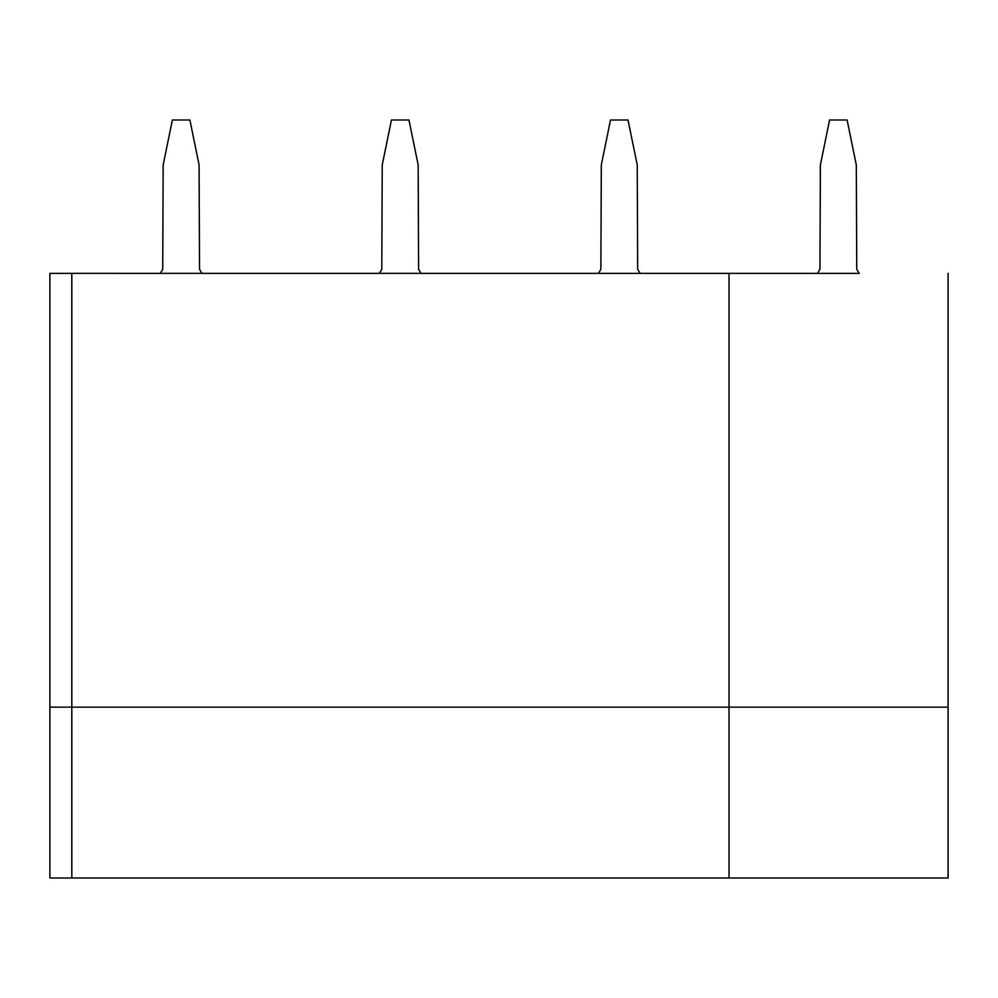 <?xml version="1.0" encoding="UTF-8"?>
<svg xmlns="http://www.w3.org/2000/svg" width="998" height="998" viewBox="0 0 998 998"><rect width="100%" height="100%" fill="white"/><g stroke="black" fill="none" stroke-linecap="round" stroke-linejoin="round"><path stroke-width="1.5" d="M817.537 273.365L71.806 273.34L71.806 878.003L71.806 707.133L49.9 707.133L49.9 273.34L160.316 273.365M859.153 273.365L729.027 273.365L729.027 878.003L729.027 273.34L640.08 273.365M598.463 273.365L421.006 273.365M379.39 273.365L201.933 273.365M948.1 273.365L948.1 707.133L71.806 707.133L71.806 273.365L49.9 273.365M948.1 707.133L948.1 878.003L49.9 878.003L49.9 707.133M201.933 273.352L199.525 269.285L199.089 164.982L189.894 119.997L172.367 119.997L163.161 164.982L162.724 269.285L160.316 273.352M421.006 273.352L418.599 269.285L418.162 164.982L408.955 119.997L391.441 119.997L382.234 164.982L381.797 269.285L379.39 273.352M640.08 273.352L637.672 269.285L637.235 164.982L628.029 119.997L610.502 119.997L601.307 164.982L600.871 269.285L598.463 273.352M859.153 273.352L856.746 269.285L856.309 164.982L847.102 119.997L829.575 119.997L820.381 164.982L819.944 269.285L817.537 273.352"/></g></svg>

